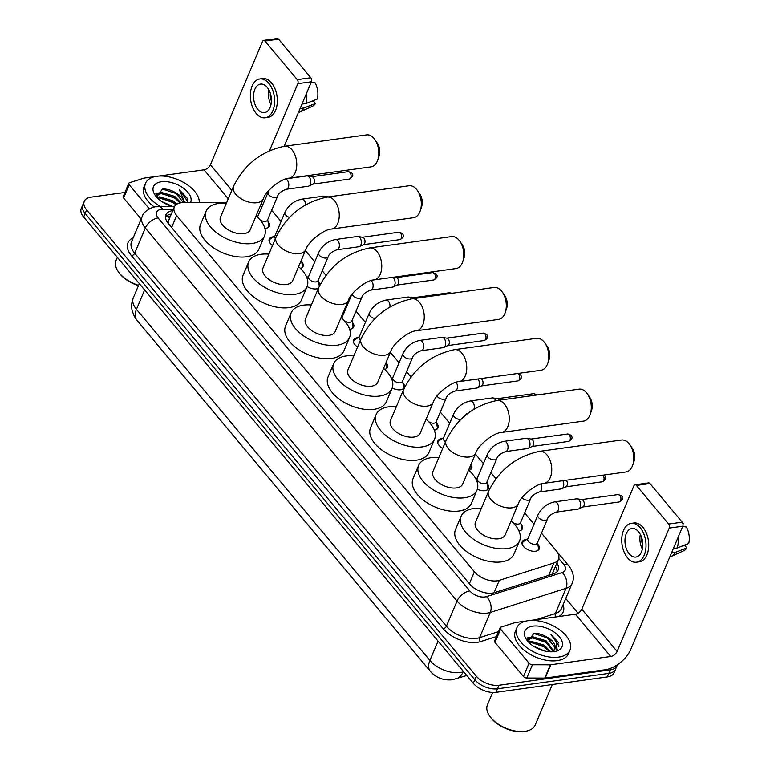 <?xml version="1.0" encoding="UTF-8"?>
<svg xmlns="http://www.w3.org/2000/svg" width="770" height="770" viewBox="0 0 770 770"><rect width="100%" height="100%" fill="white"/><g stroke="black" fill="none" stroke-linecap="round" stroke-linejoin="round"><path stroke-width="1.16" d="M537.826 544.265A9.221 5.101 -157.1 0 1 539.193 548.981A9.221 5.101 -157.1 0 1 535.564 551.224A9.221 5.101 -157.1 0 1 525.746 548.461A9.221 5.101 -157.1 0 1 522.204 541.81A9.221 5.101 -157.1 0 1 525.823 539.568A9.221 5.101 -157.1 0 1 526.536 539.5M520.963 524.091A9.221 5.101 -157.1 0 1 522.329 528.807A9.221 5.101 -157.1 0 1 518.961 531.002M487.227 483.724A9.221 5.101 -157.1 0 1 488.594 488.44A9.221 5.101 -157.1 0 1 484.975 490.683A9.221 5.101 -157.1 0 1 477.352 489.21M470.999 464.368A9.221 5.101 -157.1 0 1 471.731 468.266A9.221 5.101 -157.1 0 1 468.882 470.355M442.721 448.381A9.221 5.101 -157.1 0 1 437.88 440.902A9.221 5.101 -157.1 0 1 441.499 438.669A9.221 5.101 -157.1 0 1 442.211 438.602M436.638 423.182A9.221 5.101 -157.1 0 1 438.005 427.899A9.221 5.101 -157.1 0 1 434.376 430.141A9.221 5.101 -157.1 0 1 434.319 430.151M402.903 382.825A9.221 5.101 -157.1 0 1 404.269 387.541A9.221 5.101 -157.1 0 1 400.65 389.784A9.221 5.101 -157.1 0 1 392.228 387.897M386.039 362.641A9.221 5.101 -157.1 0 1 387.406 367.357A9.221 5.101 -157.1 0 1 384.721 369.408M357.588 346.991A9.221 5.101 -157.1 0 1 353.555 340.003A9.221 5.101 -157.1 0 1 357.174 337.761A9.221 5.101 -157.1 0 1 357.886 337.693M352.314 322.284A9.221 5.101 -157.1 0 1 353.68 327A9.221 5.101 -157.1 0 1 350.052 329.242A9.221 5.101 -157.1 0 1 349.628 329.291M306.672 277.21A9.221 5.101 -157.1 0 1 307.288 277.152M318.578 281.926A9.221 5.101 -157.1 0 1 320.079 284.65M318.433 288.221A9.221 5.101 -157.1 0 1 316.326 288.875A9.221 5.101 -157.1 0 1 307.105 286.517M301.715 261.742A9.221 5.101 -157.1 0 1 303.082 266.458A9.221 5.101 -157.1 0 1 300.521 268.47M272.484 245.543A9.221 5.101 -157.1 0 1 269.231 239.104A9.221 5.101 -157.1 0 1 272.85 236.862A9.221 5.101 -157.1 0 1 273.562 236.794M267.989 221.385A9.221 5.101 -157.1 0 1 269.356 226.101A9.221 5.101 -157.1 0 1 265.727 228.334A9.221 5.101 -157.1 0 1 264.87 228.411M226.592 202.722L183.606 202.587A17.287 9.567 22.9 0 0 181.114 202.741A17.287 9.567 22.9 0 0 174.318 206.947A17.287 9.567 22.9 0 0 176.677 215.552L474.397 571.792A17.287 9.567 22.9 0 0 499.316 580.349L553.919 562.976A17.287 9.567 22.9 0 0 558.5 559.27A17.287 9.567 22.9 0 0 556.142 550.666L541.503 533.148M169.169 219.373L168.495 220.836A5.765 3.186 22.9 0 0 167.619 222.626M168.399 223.608A17.287 9.567 -157.1 0 1 168.495 220.836M138.956 322.64A15.564 8.614 22.9 0 0 139.553 323.41L430.584 671.642A15.564 8.614 22.9 0 0 434.636 675.261M551.936 574.353L552.831 572.678A17.287 12.089 -107.6 0 1 553.62 573.823M281.05 221.49L273.138 212.019A17.287 9.567 22.9 0 0 271.608 210.403M262.686 204.839A17.287 9.567 22.9 0 0 261.001 204.223M534.024 524.197L524.639 512.964M495.957 478.651L490.904 472.607M483.425 463.656L475.369 454.021M449.699 423.298L440.315 412.065M410.968 376.954L406.579 371.708M399.101 362.757L390.38 352.314M365.375 322.389L355.99 311.167M348.502 302.215L347.876 301.465M325.97 275.246L322.255 270.799M314.776 261.848L305.392 250.625M617.328 664.818A17.287 9.567 -157.1 0 1 617.049 665.655A17.287 9.567 -157.1 0 1 610.254 669.862L498.989 685.252L497.497 688.784A17.287 9.567 -157.1 0 1 474.792 679.737L85.133 213.473A17.287 9.567 -157.1 0 1 82.775 204.868A17.287 9.567 -157.1 0 0 85.133 213.473L474.792 679.737A17.287 9.567 -157.1 0 0 497.497 688.784L608.762 673.394L497.497 688.784L496.005 692.326A17.287 9.567 -157.1 0 1 473.3 683.269L83.641 217.005A17.287 9.567 -157.1 0 1 81.283 208.401L84.267 201.326A17.287 9.567 -157.1 0 1 91.062 197.13L124.952 192.442M617.049 665.655L615.557 669.197A17.287 9.567 -157.1 0 1 608.762 673.394A17.287 9.567 -157.1 0 0 615.557 669.197L614.065 672.739A17.287 9.567 -157.1 0 1 607.27 676.936L496.005 692.326M172.769 210.614A17.287 9.567 22.9 0 0 172.682 210.624A17.287 9.567 22.9 0 0 165.897 214.83A17.287 9.567 22.9 0 0 168.255 223.435L469.623 584.055A17.287 9.567 22.9 0 0 494.542 592.611L553.543 573.843A17.287 9.567 22.9 0 0 558.115 570.137A17.287 9.567 22.9 0 0 556.893 563.072M165.473 216.736A17.287 9.567 -157.1 0 1 171.19 214.166A17.287 9.567 -157.1 0 1 171.277 214.156M498.989 685.252A17.287 9.567 -157.1 0 1 476.293 676.195L86.625 209.931A17.287 9.567 -157.1 0 1 84.267 201.326M565.748 598.482L578.077 613.247M555.401 566.604A17.287 9.567 -157.1 0 1 557.047 571.773M149.332 208.843L129.196 184.752L123.595 198.015A2.878 1.598 -157.1 0 1 123.2 196.581L128.802 183.318A2.878 1.598 22.9 0 0 129.196 184.752M141.131 219.007L123.595 198.015M263.648 40.377L277.219 38.5A2.878 1.761 82.1 0 1 278.547 39.145L264.976 41.022A2.878 1.761 -97.9 0 0 263.648 40.377A2.878 1.761 -97.9 0 0 262.522 41.407L210.412 164.78A5.765 3.263 -39.9 0 1 204.021 169.833L158.899 176.07M310.82 77.76A2.878 1.761 82.1 0 1 311.407 81.784L297.836 83.66A2.878 1.761 -97.9 0 0 297.249 79.637L310.82 77.76L278.547 39.145M284.159 146.3L311.407 81.784M297.249 79.637L264.976 41.022M297.836 83.66L269.529 150.679M154.895 176.619L144.057 178.12A2.878 1.598 22.9 0 0 143.692 178.207L129.562 182.692A2.878 1.598 22.9 0 0 128.802 183.318M267.161 87.318A14.409 8.788 -97.9 0 0 260.51 84.103A14.409 8.788 -97.9 0 0 253.677 94.113A14.409 8.788 -97.9 0 0 257.815 109.427A14.409 8.788 -97.9 0 0 264.457 112.651A14.409 8.788 -97.9 0 0 271.3 102.641A14.409 8.788 -97.9 0 0 267.161 87.318M268.932 89.994A14.409 8.788 -97.9 0 0 270.963 104.701M270.328 93.324A11.531 7.036 -97.9 0 0 271.406 101.111M265.169 117.791L267.883 117.415A19.596 11.954 -97.9 0 0 277.181 103.806A19.596 11.954 -97.9 0 0 271.55 82.968A19.596 11.954 -97.9 0 0 262.512 78.588L259.798 78.964A19.596 11.954 -97.9 0 0 250.51 92.573A19.596 11.954 -97.9 0 0 256.141 113.411A19.596 11.954 -97.9 0 0 265.169 117.791A19.596 11.954 -97.9 0 0 274.467 104.181A19.596 11.954 -97.9 0 0 268.836 83.343A19.596 11.954 -97.9 0 0 259.798 78.964M298.404 112.564A19.019 11.608 -97.9 0 0 299.684 112.122A19.019 11.608 -97.9 0 0 304.044 107.964L315.459 103.498L313.583 101.265L310.762 101.65M300.117 108.512L304.044 107.964M311.253 82.149L314.911 82.534A14.986 9.144 -97.9 0 1 317.327 99.08L305.921 103.546L301.984 104.085M305.921 103.546A19.019 11.608 -97.9 0 0 306.643 93.064M299.684 112.122L312.264 106.376A14.986 9.144 -97.9 0 0 315.459 103.498M311.6 79.531L311.417 78.848M311.869 78.896A14.986 9.144 -97.9 0 0 311.244 78.425M138.465 285.603A24.784 13.716 -157.1 0 1 118.955 272.619L118.368 271.791A25.93 14.351 -157.1 0 1 116.039 260.453L117.358 257.353M138.581 285.314A25.93 14.351 -157.1 0 1 118.368 271.791M160.612 206.601A28.817 15.949 -157.1 0 1 145.52 183.279A28.817 15.949 -157.1 0 1 156.839 176.272A28.817 15.949 -157.1 0 1 185.281 183.424A28.817 15.949 -157.1 0 1 199.305 202.635M154.337 207.053A28.817 15.949 -157.1 0 1 144.019 186.812L145.52 183.279M187.331 202.597L187.139 198.111L179.439 189.901L184.8 202.587M183.424 202.587L175.194 192.462A14.409 7.969 -157.1 0 1 183.818 202.587M175.194 192.462C170.786 189.94 166.551 188.794 162.47 189.006L156.628 197.139M173.471 206.649A20.174 11.165 -157.1 0 1 155.29 195.455A20.174 11.165 -157.1 0 1 161.402 181.739A20.174 11.165 -157.1 0 1 183.106 187.938A20.174 11.165 -157.1 0 1 190.517 202.606M179.978 202.943L174.29 197.476L161.007 193.54L156.06 195.667M180.988 202.76L174.761 196.369L161.469 192.433L156.031 195.397M175.984 204.753L172.422 201.894L159.14 197.957L157.619 198.188M176.898 204.117L172.894 200.797L159.602 196.86L156.897 197.438M168.274 205.003L165.694 203.838M172.798 206.485L161.642 201.48M158.995 192.933L155.887 193.54M185.291 202.587L184.993 201.827M175.945 204.791L172.903 202.548L159.814 197.919M178.226 200.729L174.771 198.131L161.681 193.501M157.561 193.626L155.858 194.03M180.103 196.302L176.638 193.713L162.393 189.016M187.466 202.096L187.457 201.105L179.439 189.901M374.923 139.64L377.262 143.028A10.376 6.333 82.1 0 1 379.081 156.137L377.743 160.035A16.141 9.846 -97.9 0 0 374.923 139.64A16.141 9.846 -97.9 0 0 374.047 138.494A16.141 9.846 -97.9 0 0 366.607 134.894L284.563 146.242A16.141 9.846 82.1 0 1 292.003 149.842A16.141 9.846 82.1 0 1 296.642 167.003A16.141 9.846 82.1 0 1 288.981 178.207L371.034 166.859A16.141 9.846 -97.9 0 0 377.743 160.035M263.292 198.785A16.141 8.932 22.9 0 1 256.949 202.712A16.141 8.932 22.9 0 1 235.764 194.261A16.141 8.932 22.9 0 1 233.56 186.234L220.49 217.178A16.141 8.932 22.9 0 0 226.678 228.825A16.141 8.932 22.9 0 0 243.878 233.666A16.141 8.932 22.9 0 0 250.221 229.739L263.292 198.785C265.842 190.479 281.733 178.265 288.981 178.207M256.092 215.831A31.695 17.537 -157.1 0 1 264.553 235.793A31.695 17.537 -157.1 0 1 252.098 243.493A31.695 17.537 -157.1 0 1 218.324 233.993A31.695 17.537 -157.1 0 1 206.158 211.124A31.695 17.537 -157.1 0 1 218.613 203.424A31.695 17.537 -157.1 0 1 226.361 203.27M264.553 235.793L258.951 249.066A31.695 17.537 -157.1 0 1 246.496 256.766A31.695 17.537 -157.1 0 1 212.722 247.257A31.695 17.537 -157.1 0 1 200.547 224.397L206.158 211.124M417.417 190.488L419.766 193.876A10.376 6.333 82.1 0 1 421.575 206.986L420.237 210.884A16.141 9.846 -97.9 0 0 417.417 190.488A16.141 9.846 -97.9 0 0 416.551 189.343A16.141 9.846 -97.9 0 0 409.111 185.743L327.058 197.091A16.141 9.846 82.1 0 1 334.498 200.691A16.141 9.846 82.1 0 1 339.137 217.852A16.141 9.846 82.1 0 1 331.485 229.056L413.529 217.708A16.141 9.846 -97.9 0 0 420.237 210.884M305.786 249.644A16.141 8.932 22.9 0 1 299.453 253.561A16.141 8.932 22.9 0 1 278.259 245.11A16.141 8.932 22.9 0 1 276.064 237.083L262.984 268.037A16.141 8.932 22.9 0 0 269.182 279.674A16.141 8.932 22.9 0 0 286.373 284.515A16.141 8.932 22.9 0 0 292.716 280.598L305.786 249.644C308.337 241.328 324.228 229.113 331.485 229.056M298.587 266.69A31.695 17.537 -157.1 0 1 307.047 286.652A31.695 17.537 -157.1 0 1 294.592 294.352A31.695 17.537 -157.1 0 1 260.818 284.842A31.695 17.537 -157.1 0 1 248.652 261.983A31.695 17.537 -157.1 0 1 261.107 254.283A31.695 17.537 -157.1 0 1 268.865 254.129M307.047 286.652L301.445 299.915A31.695 17.537 -157.1 0 1 288.991 307.615A31.695 17.537 -157.1 0 1 255.217 298.106A31.695 17.537 -157.1 0 1 243.051 275.246L248.652 261.983M459.911 241.347L462.26 244.735A10.376 6.333 82.1 0 1 464.069 257.844L462.741 261.733A16.141 9.846 -97.9 0 0 459.911 241.347A16.141 9.846 -97.9 0 0 459.045 240.202A16.141 9.846 -97.9 0 0 451.605 236.592L369.561 247.94A16.141 9.846 82.1 0 1 377.002 251.549A16.141 9.846 82.1 0 1 381.631 268.701A16.141 9.846 82.1 0 1 373.979 279.914L456.023 268.566A16.141 9.846 -97.9 0 0 462.741 261.733M348.29 300.493A16.141 8.932 22.9 0 1 341.947 304.41A16.141 8.932 22.9 0 1 320.763 295.969A16.141 8.932 22.9 0 1 318.559 287.932L305.478 318.886A16.141 8.932 22.9 0 0 311.677 330.522A16.141 8.932 22.9 0 0 328.867 335.364A16.141 8.932 22.9 0 0 335.21 331.447L348.29 300.493C350.841 292.177 366.722 279.972 373.979 279.914M341.091 317.538A31.695 17.537 -157.1 0 1 349.551 337.501A31.695 17.537 -157.1 0 1 337.087 345.201A31.695 17.537 -157.1 0 1 303.313 335.691A31.695 17.537 -157.1 0 1 291.147 312.832A31.695 17.537 -157.1 0 1 303.601 305.132A31.695 17.537 -157.1 0 1 311.359 304.978M349.551 337.501L343.94 350.764A31.695 17.537 -157.1 0 1 331.485 358.464A31.695 17.537 -157.1 0 1 297.711 348.964A31.695 17.537 -157.1 0 1 285.545 326.095L291.147 312.832M502.415 292.196L504.754 295.584A10.376 6.333 82.1 0 1 506.573 308.693L505.235 312.591A16.141 9.846 -97.9 0 0 502.415 292.196A16.141 9.846 -97.9 0 0 501.54 291.05A16.141 9.846 -97.9 0 0 494.099 287.451L412.056 298.798A16.141 9.846 82.1 0 1 419.496 302.398A16.141 9.846 82.1 0 1 424.135 319.56A16.141 9.846 82.1 0 1 416.474 330.763L498.527 319.415A16.141 9.846 -97.9 0 0 505.235 312.591M390.785 351.341A16.141 8.932 22.9 0 1 384.442 355.268A16.141 8.932 22.9 0 1 363.257 346.818A16.141 8.932 22.9 0 1 361.053 338.781L347.982 369.735A16.141 8.932 22.9 0 0 354.171 381.381A16.141 8.932 22.9 0 0 371.371 386.213A16.141 8.932 22.9 0 0 377.714 382.295L390.785 351.341C393.335 343.035 409.226 330.821 416.474 330.763M383.585 368.387A31.695 17.537 -157.1 0 1 392.046 388.35A31.695 17.537 -157.1 0 1 379.591 396.05A31.695 17.537 -157.1 0 1 345.817 386.55A31.695 17.537 -157.1 0 1 333.641 363.681A31.695 17.537 -157.1 0 1 346.105 355.981A31.695 17.537 -157.1 0 1 353.853 355.827M392.046 388.35L386.444 401.622A31.695 17.537 -157.1 0 1 373.989 409.322A31.695 17.537 -157.1 0 1 340.215 399.813A31.695 17.537 -157.1 0 1 328.039 376.954L333.641 363.681M544.91 343.045L547.258 346.433A10.376 6.333 82.1 0 1 549.068 359.542L547.73 363.44A16.141 9.846 -97.9 0 0 544.91 343.045A16.141 9.846 -97.9 0 0 544.043 341.899A16.141 9.846 -97.9 0 0 536.603 338.3L454.55 349.647A16.141 9.846 82.1 0 1 461.99 353.247A16.141 9.846 82.1 0 1 466.63 370.409A16.141 9.846 82.1 0 1 458.978 381.612L541.021 370.264A16.141 9.846 -97.9 0 0 547.73 363.44M433.279 402.2A16.141 8.932 22.9 0 1 426.946 406.117A16.141 8.932 22.9 0 1 405.752 397.667A16.141 8.932 22.9 0 1 403.557 389.639L390.477 420.593A16.141 8.932 22.9 0 0 396.675 432.23A16.141 8.932 22.9 0 0 413.865 437.071A16.141 8.932 22.9 0 0 420.208 433.144L433.279 402.2C435.83 393.884 451.721 381.67 458.978 381.612M426.079 419.246A31.695 17.537 -157.1 0 1 434.54 439.208A31.695 17.537 -157.1 0 1 422.085 446.908A31.695 17.537 -157.1 0 1 388.311 437.399A31.695 17.537 -157.1 0 1 376.145 414.539A31.695 17.537 -157.1 0 1 388.6 406.839A31.695 17.537 -157.1 0 1 396.348 406.685M434.54 439.208L428.938 452.471A31.695 17.537 -157.1 0 1 416.483 460.171A31.695 17.537 -157.1 0 1 382.709 450.662A31.695 17.537 -157.1 0 1 370.543 427.802L376.145 414.539M587.404 393.903L589.753 397.291A10.376 6.333 82.1 0 1 591.562 410.4L590.224 414.289A16.141 9.846 -97.9 0 0 587.404 393.903A16.141 9.846 -97.9 0 0 586.538 392.758A16.141 9.846 -97.9 0 0 579.098 389.148L497.045 400.496A16.141 9.846 82.1 0 1 504.494 404.106A16.141 9.846 82.1 0 1 509.124 421.257A16.141 9.846 82.1 0 1 501.472 432.471L583.516 421.123A16.141 9.846 -97.9 0 0 590.224 414.289M475.783 453.049A16.141 8.932 22.9 0 1 469.44 456.966A16.141 8.932 22.9 0 1 448.246 448.515A16.141 8.932 22.9 0 1 446.051 440.488L432.971 471.442A16.141 8.932 22.9 0 0 439.169 483.079A16.141 8.932 22.9 0 0 456.36 487.92A16.141 8.932 22.9 0 0 462.703 484.003L475.783 453.049C478.334 444.733 494.215 432.528 501.472 432.471M468.584 470.095A31.695 17.537 -157.1 0 1 477.034 490.057A31.695 17.537 -157.1 0 1 464.579 497.757A31.695 17.537 -157.1 0 1 430.805 488.247A31.695 17.537 -157.1 0 1 418.639 465.388A31.695 17.537 -157.1 0 1 431.094 457.688A31.695 17.537 -157.1 0 1 438.852 457.534M477.034 490.057L471.433 503.32A31.695 17.537 -157.1 0 1 458.978 511.02A31.695 17.537 -157.1 0 1 425.204 501.52A31.695 17.537 -157.1 0 1 413.038 478.651L418.639 465.388M629.908 444.752L632.247 448.14A10.376 6.333 82.1 0 1 634.066 461.249L632.728 465.147A16.141 9.846 -97.9 0 0 629.908 444.752A16.141 9.846 -97.9 0 0 629.032 443.607A16.141 9.846 -97.9 0 0 621.592 440.007L539.549 451.355A16.141 9.846 82.1 0 1 546.989 454.954A16.141 9.846 82.1 0 1 551.628 472.116A16.141 9.846 82.1 0 1 543.966 483.319L626.02 471.972A16.141 9.846 -97.9 0 0 632.728 465.147M518.277 503.898A16.141 8.932 22.9 0 1 511.935 507.815A16.141 8.932 22.9 0 1 490.75 499.374A16.141 8.932 22.9 0 1 488.546 491.337L475.475 522.291A16.141 8.932 22.9 0 0 481.664 533.937A16.141 8.932 22.9 0 0 498.864 538.769A16.141 8.932 22.9 0 0 505.207 534.852L518.277 503.898C520.828 495.591 536.719 483.377 543.966 483.319M511.078 520.943A31.695 17.537 -157.1 0 1 519.538 540.906A31.695 17.537 -157.1 0 1 507.084 548.606A31.695 17.537 -157.1 0 1 473.309 539.106A31.695 17.537 -157.1 0 1 461.134 516.237A31.695 17.537 -157.1 0 1 473.598 508.537A31.695 17.537 -157.1 0 1 481.346 508.383M519.538 540.906L513.937 554.169A31.695 17.537 -157.1 0 1 501.472 561.869A31.695 17.537 -157.1 0 1 467.698 552.369A31.695 17.537 -157.1 0 1 455.532 529.5L461.134 516.237M268.98 190.267L257.95 216.072A5.188 2.868 22.9 0 0 258.008 217.612M260.202 219.989A5.188 2.868 22.9 0 0 265.467 221.365A5.188 2.868 22.9 0 0 267.508 220.105L277.585 196.225A5.188 2.868 22.9 0 1 275.554 197.486A5.188 2.868 22.9 0 1 268.922 194.974A5.188 2.868 22.9 0 1 268.037 192.192M286.44 178.765L306.864 175.935A5.188 3.167 82.1 0 1 307.48 175.945A5.188 3.167 82.1 0 1 309.261 177.09A5.188 3.167 82.1 0 1 310.32 184.357A5.188 3.167 82.1 0 1 308.876 186.032A5.188 3.167 82.1 0 1 308.289 186.215L286.305 189.256C281.3 191.133 278.394 193.463 277.585 196.225M307.48 175.945L312.033 176.744A3.744 2.281 82.1 0 1 313.313 177.572A3.744 2.281 82.1 0 1 314.073 182.817A3.744 2.281 82.1 0 1 313.034 184.03L308.876 186.032M267.758 227.727A8.643 4.784 22.9 0 0 268.451 226.755A8.643 4.784 22.9 0 0 268.614 225.1L267.69 219.652M529.057 663.22A2.878 1.598 22.9 0 0 532.426 664.751L550.357 664.808A2.878 1.598 22.9 0 0 550.771 664.779L545.17 678.052A2.878 1.598 -157.1 0 1 544.746 678.072L526.824 678.014A2.878 1.598 -157.1 0 1 523.456 676.484L529.057 663.22L500.596 629.157L494.985 642.421A2.878 1.598 -157.1 0 1 494.59 640.987L500.202 627.723A2.878 1.598 22.9 0 0 500.596 629.157M523.456 676.484L494.985 642.421M545.17 678.052L605.124 669.756A23.052 13.071 140.1 0 0 630.688 649.562L682.798 526.199L669.236 528.076L617.116 651.439A5.765 3.263 -39.9 0 1 610.726 656.492L550.771 664.779M635.048 484.782L648.619 482.906A2.878 1.761 82.1 0 1 649.947 483.55L636.376 485.427A2.878 1.761 -97.9 0 0 635.048 484.782A2.878 1.761 -97.9 0 0 633.922 485.822L581.802 609.185A5.765 3.263 -39.9 0 1 575.411 614.239L530.299 620.476M669.236 528.076A2.878 1.761 -97.9 0 0 668.649 524.043L682.21 522.166L649.947 483.55M682.21 522.166A2.878 1.761 82.1 0 1 682.798 526.199M668.649 524.043L636.376 485.427M526.295 621.034L515.457 622.526A2.878 1.598 22.9 0 0 515.091 622.612L500.962 627.107A2.878 1.598 22.9 0 0 500.202 627.723M638.551 531.733A14.409 8.788 -97.9 0 0 631.91 528.509A14.409 8.788 -97.9 0 0 625.076 538.519A14.409 8.788 -97.9 0 0 629.215 553.842A14.409 8.788 -97.9 0 0 635.856 557.057A14.409 8.788 -97.9 0 0 642.69 547.047A14.409 8.788 -97.9 0 0 638.551 531.733M640.332 534.399A14.409 8.788 -97.9 0 0 642.363 549.106M641.718 537.729A11.531 7.036 -97.9 0 0 642.796 545.516M636.569 562.196L639.283 561.821A19.596 11.954 -97.9 0 0 648.581 548.211A19.596 11.954 -97.9 0 0 642.95 527.373A19.596 11.954 -97.9 0 0 633.912 523.003L631.198 523.379A19.596 11.954 -97.9 0 0 621.9 536.979A19.596 11.954 -97.9 0 0 627.531 557.817A19.596 11.954 -97.9 0 0 636.569 562.196A19.596 11.954 -97.9 0 0 645.866 548.587A19.596 11.954 -97.9 0 0 640.236 527.748A19.596 11.954 -97.9 0 0 631.198 523.379M669.804 556.97A19.019 11.608 -97.9 0 0 671.074 556.527A19.019 11.608 -97.9 0 0 675.444 552.369L686.85 547.913L684.982 545.67L682.153 546.055M671.517 552.918L675.444 552.369M682.644 526.565L686.301 526.94A14.986 9.144 -97.9 0 1 688.717 543.485L677.311 547.951L673.384 548.49M677.311 547.951A19.019 11.608 -97.9 0 0 678.043 537.47M671.074 556.527L683.664 550.781A14.986 9.144 -97.9 0 0 686.85 547.913M682.99 523.937L682.807 523.254M683.26 523.302A14.986 9.144 -97.9 0 0 682.634 522.83M552.331 684.53L535.217 725.042A25.93 14.351 -157.1 0 1 525.477 731.279L524.466 731.433A24.784 13.716 -157.1 0 1 524.043 731.5A24.784 13.716 -157.1 0 1 490.346 717.024L489.758 716.196A25.93 14.351 -157.1 0 1 487.439 704.858L492.675 692.461M525.477 731.279A25.93 14.351 -157.1 0 1 525.024 731.346A25.93 14.351 -157.1 0 1 489.758 716.196M558.674 657.108A28.817 15.949 -157.1 0 1 527.97 648.465A28.817 15.949 -157.1 0 1 516.911 627.685A28.817 15.949 -157.1 0 1 528.239 620.678A28.817 15.949 -157.1 0 1 558.943 629.321A28.817 15.949 -157.1 0 1 570.002 650.111A28.817 15.949 -157.1 0 1 558.674 657.108M570.002 650.111L568.51 653.643A28.817 15.949 -157.1 0 1 557.182 660.65A28.817 15.949 -157.1 0 1 526.478 652.007A28.817 15.949 -157.1 0 1 515.419 631.217L516.911 627.685M552.899 651.776L558.539 642.517L550.829 634.316C556.922 640.197 558.048 645.424 554.227 649.986A14.409 7.969 -157.1 0 0 554.862 648.927A14.409 7.969 -157.1 0 0 546.585 636.867C542.186 634.355 537.941 633.2 533.86 633.421L528.028 641.545M532.801 626.145A20.174 11.165 -157.1 0 1 559.164 636.569A20.174 11.165 -157.1 0 1 554.458 651.593A20.174 11.165 -157.1 0 1 554.111 651.641A20.174 11.165 -157.1 0 1 526.68 639.86A20.174 11.165 -157.1 0 1 532.801 626.145M552.937 651.247L545.689 641.882L532.397 637.945L527.46 640.072M553.466 650.814L546.151 640.775L532.869 636.838L527.431 639.812M549.501 651.766L543.822 646.309L530.53 642.372L529.019 642.594M550.637 651.824L544.284 645.202L531.002 641.266L528.287 641.843M539.664 649.408L537.085 648.244M544.188 650.891L533.032 645.886M553.245 651.68L554.535 649.688M554.631 649.389L554.852 647.3L546.585 636.867M552.023 651.815L554.227 649.986M530.386 637.339L527.286 637.945M557.22 649.466L556.383 646.232M547.759 649.553L544.294 646.964L531.213 642.334M549.626 645.135L546.161 642.536L533.081 637.907M528.952 638.032L527.248 638.436M556.96 649.716L556.21 646.935M551.493 640.717L548.028 638.118L533.783 633.421M558.856 646.511L558.847 645.51L550.829 634.316M275.006 235.793L270.453 238.941A8.643 4.784 22.9 0 0 269.385 240.211A8.643 4.784 22.9 0 0 269.173 241.385M305.671 204.801A5.188 3.167 82.1 0 0 304.304 200.527A5.188 3.167 82.1 0 0 304.14 200.316A5.188 3.167 82.1 0 0 301.744 199.16C294.082 200.787 288.471 205.195 284.9 212.376L274.813 236.246A5.188 2.868 22.9 0 0 275.391 238.671M301.744 199.16L323.727 196.119A5.188 3.167 82.1 0 1 324.343 196.129A5.188 3.167 82.1 0 1 326.085 197.236M301.484 268.085A8.643 4.784 22.9 0 0 302.177 267.123A8.643 4.784 22.9 0 0 302.341 265.467L301.426 260.019M301.137 260.664A5.188 2.868 22.9 0 0 301.234 260.472L306.104 248.931M308.539 276.613A5.188 2.868 22.9 0 0 310.531 280.357A5.188 2.868 22.9 0 0 316.056 281.907A5.188 2.868 22.9 0 0 318.097 280.646L328.184 256.766A5.188 2.868 22.9 0 1 326.143 258.027A5.188 2.868 22.9 0 1 319.512 255.515A5.188 2.868 22.9 0 1 318.626 252.733L308.539 276.613M336.894 249.798A5.188 3.167 82.1 0 0 339.339 246.342A5.188 3.167 82.1 0 0 338.04 240.894A5.188 3.167 82.1 0 0 337.866 240.673A5.188 3.167 82.1 0 0 335.479 239.518L357.463 236.477A5.188 3.167 82.1 0 1 358.079 236.486A5.188 3.167 82.1 0 1 359.85 237.632A5.188 3.167 82.1 0 1 360.909 244.899A5.188 3.167 82.1 0 1 359.475 246.573A5.188 3.167 82.1 0 1 358.878 246.756L336.894 249.798C331.889 251.675 328.992 254.004 328.184 256.766M358.079 236.486L362.622 237.285A3.744 2.281 82.1 0 1 363.912 238.113A3.744 2.281 82.1 0 1 364.672 243.359A3.744 2.281 82.1 0 1 363.632 244.571L359.475 246.573M319.252 286.363A8.643 4.784 22.9 0 0 319.204 285.641L318.289 280.193M351.63 294.833L342.275 316.971A5.188 2.868 22.9 0 0 342.458 318.79M344.469 320.849A5.188 2.868 22.9 0 0 349.792 322.264A5.188 2.868 22.9 0 0 351.832 321.013L361.919 297.133A5.188 2.868 22.9 0 1 359.879 298.394A5.188 2.868 22.9 0 1 353.247 295.882A5.188 2.868 22.9 0 1 352.246 294.015M392.844 277.306A5.188 3.167 82.1 0 1 393.586 277.999A5.188 3.167 82.1 0 1 394.644 285.256A5.188 3.167 82.1 0 1 393.2 286.931A5.188 3.167 82.1 0 1 392.613 287.114L370.63 290.155C365.625 292.032 362.718 294.361 361.919 297.133M393.701 277.181L396.358 277.652A3.744 2.281 82.1 0 1 397.638 278.48A3.744 2.281 82.1 0 1 398.398 283.716A3.744 2.281 82.1 0 1 397.358 284.929L393.2 286.931M352.083 328.626A8.643 4.784 22.9 0 0 352.775 327.664A8.643 4.784 22.9 0 0 352.939 326.008L352.015 320.561M359.33 336.702L354.778 339.839A8.643 4.784 22.9 0 0 353.709 341.11A8.643 4.784 22.9 0 0 353.497 342.284M389.928 306.932A5.188 3.167 82.1 0 0 388.629 301.436A5.188 3.167 82.1 0 0 388.465 301.214A5.188 3.167 82.1 0 0 386.068 300.059C378.407 301.696 372.796 306.094 369.225 313.275L359.138 337.154A5.188 2.868 22.9 0 0 360.408 340.321M386.068 300.059L408.052 297.018A5.188 3.167 82.1 0 1 408.668 297.028A5.188 3.167 82.1 0 1 410.449 298.173A5.188 3.167 82.1 0 1 410.988 298.953M408.668 297.028L413.221 297.826A3.744 2.281 82.1 0 1 414.337 298.481M385.808 368.994A8.643 4.784 22.9 0 0 386.502 368.022A8.643 4.784 22.9 0 0 386.665 366.366L386.03 362.593M392.864 377.512A5.188 2.868 22.9 0 0 394.856 381.256A5.188 2.868 22.9 0 0 400.381 382.806A5.188 2.868 22.9 0 0 402.421 381.554L412.508 357.675A5.188 2.868 22.9 0 1 410.468 358.936A5.188 2.868 22.9 0 1 403.846 356.423A5.188 2.868 22.9 0 1 402.951 353.632L392.864 377.512M421.228 350.697A5.188 3.167 82.1 0 0 423.664 347.251A5.188 3.167 82.1 0 0 422.364 341.793A5.188 3.167 82.1 0 0 422.191 341.582A5.188 3.167 82.1 0 0 419.804 340.417L441.788 337.375A5.188 3.167 82.1 0 1 442.404 337.395A5.188 3.167 82.1 0 1 444.175 338.54A5.188 3.167 82.1 0 1 445.233 345.797A5.188 3.167 82.1 0 1 443.799 347.472A5.188 3.167 82.1 0 1 443.202 347.655L421.228 350.697C416.214 352.573 413.317 354.903 412.508 357.675M442.404 337.395L446.947 338.194A3.744 2.281 82.1 0 1 448.236 339.021A3.744 2.281 82.1 0 1 448.997 344.257A3.744 2.281 82.1 0 1 447.957 345.47L443.799 347.472M402.672 389.168A8.643 4.784 22.9 0 0 403.365 388.205A8.643 4.784 22.9 0 0 403.538 386.55L402.614 381.102M426.484 418.293A5.188 2.868 22.9 0 0 427.023 420.083M428.582 421.614A5.188 2.868 22.9 0 0 434.116 423.173A5.188 2.868 22.9 0 0 436.157 421.912L446.244 398.032A5.188 2.868 22.9 0 1 444.203 399.293A5.188 2.868 22.9 0 1 437.572 396.781A5.188 2.868 22.9 0 1 436.994 396.03M477.978 378.984A5.188 3.167 82.1 0 1 478.969 386.155A5.188 3.167 82.1 0 1 477.525 387.839A5.188 3.167 82.1 0 1 476.938 388.013L454.954 391.054C449.95 392.941 447.043 395.26 446.244 398.032M480.846 378.59A3.744 2.281 82.1 0 1 481.962 379.379A3.744 2.281 82.1 0 1 482.723 384.625A3.744 2.281 82.1 0 1 481.683 385.837L477.525 387.839M436.407 429.535A8.643 4.784 22.9 0 0 437.1 428.563A8.643 4.784 22.9 0 0 437.264 426.907L436.34 421.459M443.655 437.601L439.102 440.738A8.643 4.784 22.9 0 0 438.034 442.019A8.643 4.784 22.9 0 0 437.822 443.183M473.897 409.265A5.188 3.167 82.1 0 0 472.963 402.335A5.188 3.167 82.1 0 0 472.79 402.123A5.188 3.167 82.1 0 0 470.393 400.958C462.731 402.594 457.12 407.003 453.549 414.173L443.462 438.053A5.188 2.868 22.9 0 0 445.483 441.816M470.393 400.958L492.377 397.917A5.188 3.167 82.1 0 1 492.993 397.936A5.188 3.167 82.1 0 1 494.773 399.081A5.188 3.167 82.1 0 1 495.716 400.698M492.993 397.936L497.545 398.735A3.744 2.281 82.1 0 1 498.825 399.563A3.744 2.281 82.1 0 1 499.258 400.198M470.133 469.892A8.643 4.784 22.9 0 0 470.826 468.92A8.643 4.784 22.9 0 0 470.99 467.265L470.643 465.205M477.188 478.42A5.188 2.868 22.9 0 0 479.181 482.155A5.188 2.868 22.9 0 0 484.705 483.714A5.188 2.868 22.9 0 0 486.746 482.453L496.833 458.574A5.188 2.868 22.9 0 1 494.792 459.834A5.188 2.868 22.9 0 1 488.17 457.322A5.188 2.868 22.9 0 1 487.275 454.541L477.188 478.42M505.553 451.595A5.188 3.167 82.1 0 0 507.988 448.15A5.188 3.167 82.1 0 0 506.689 442.692A5.188 3.167 82.1 0 0 506.516 442.481A5.188 3.167 82.1 0 0 504.129 441.325L526.112 438.284A5.188 3.167 82.1 0 1 526.728 438.294A5.188 3.167 82.1 0 1 528.499 439.439A5.188 3.167 82.1 0 1 529.558 446.696A5.188 3.167 82.1 0 1 528.124 448.381A5.188 3.167 82.1 0 1 527.527 448.554L505.553 451.595C500.538 453.482 497.641 455.802 496.833 458.574M526.728 438.294L531.271 439.092A3.744 2.281 82.1 0 1 532.561 439.92A3.744 2.281 82.1 0 1 533.321 445.166A3.744 2.281 82.1 0 1 532.282 446.379L528.124 448.381M487.006 490.076A8.643 4.784 22.9 0 0 487.689 489.104A8.643 4.784 22.9 0 0 487.862 487.449L486.938 482.001M511.174 520.712A5.188 2.868 22.9 0 0 518.441 524.072A5.188 2.868 22.9 0 0 520.481 522.811L530.568 498.931A5.188 2.868 22.9 0 1 528.528 500.192A5.188 2.868 22.9 0 1 521.973 497.767M562.841 480.711A5.188 3.167 82.1 0 1 563.293 487.064A5.188 3.167 82.1 0 1 561.85 488.738A5.188 3.167 82.1 0 1 561.263 488.921L539.279 491.963C534.274 493.84 531.367 496.169 530.568 498.931M566.248 480.239A3.744 2.281 82.1 0 1 566.287 480.278A3.744 2.281 82.1 0 1 567.047 485.524A3.744 2.281 82.1 0 1 566.017 486.736L561.85 488.738M520.732 530.434A8.643 4.784 22.9 0 0 521.425 529.462A8.643 4.784 22.9 0 0 521.588 527.806L520.664 522.358M527.979 538.509L523.427 541.647A8.643 4.784 22.9 0 0 522.358 542.917A8.643 4.784 22.9 0 0 522.147 544.092M527.787 538.962A5.188 2.868 22.9 0 0 529.779 542.696A5.188 2.868 22.9 0 0 535.304 544.255A5.188 2.868 22.9 0 0 537.345 542.994L547.432 519.115A5.188 2.868 22.9 0 1 545.391 520.376A5.188 2.868 22.9 0 1 538.759 517.863A5.188 2.868 22.9 0 1 537.874 515.082L527.787 538.962M556.142 512.137A5.188 3.167 82.1 0 0 558.587 508.691A5.188 3.167 82.1 0 0 557.288 503.234A5.188 3.167 82.1 0 0 557.114 503.022A5.188 3.167 82.1 0 0 554.727 501.867L576.701 498.825A5.188 3.167 82.1 0 1 577.317 498.835A5.188 3.167 82.1 0 1 579.098 499.98A5.188 3.167 82.1 0 1 580.157 507.238A5.188 3.167 82.1 0 1 578.713 508.922A5.188 3.167 82.1 0 1 578.126 509.095L556.142 512.137C551.137 514.023 548.23 516.343 547.432 519.115M577.317 498.835L581.87 499.634A3.744 2.281 82.1 0 1 583.15 500.462A3.744 2.281 82.1 0 1 583.92 505.707A3.744 2.281 82.1 0 1 582.88 506.92L578.713 508.922M537.595 550.617A8.643 4.784 22.9 0 0 538.288 549.645A8.643 4.784 22.9 0 0 538.451 547.99L537.537 542.542M169.487 218.382A17.287 8.691 -89.8 0 0 165.945 216.274M171.633 227.477L176.677 215.552M548.683 575.392L553.919 562.976M494.071 592.746L499.316 580.349M469.353 583.727L474.397 571.792M466.793 675.482L452.279 679.756C443.433 680.632 436.089 677.783 430.257 671.199A20.174 11.435 -39.9 0 1 429.901 660.458A23.052 12.753 22.9 0 0 460.171 672.528A23.052 12.753 22.9 0 0 463.126 671.873L463.636 671.71M456.004 678.919A20.174 14.11 -107.6 0 0 463.126 671.873L463.347 671.363M144.606 289.963L136.444 309.299A20.174 11.435 140.1 0 0 136.791 320.05L134.403 316.586L132.228 311.013C131.179 306.527 131.535 302.129 133.297 297.826A23.052 12.753 22.9 0 0 136.444 309.299L429.901 660.458L438.072 641.121M473.3 683.269L476.293 676.195M83.641 217.005L86.625 209.931M607.27 676.936L610.254 669.862M173.317 209.315L162.72 209.276A11.531 6.381 22.9 0 0 161.055 209.392A11.531 6.381 22.9 0 0 158.1 217.92L469.825 590.937A11.531 6.381 22.9 0 0 484.965 596.971A11.531 6.381 22.9 0 0 486.438 596.644L562.177 572.553A11.531 6.381 22.9 0 0 563.659 564.343L558.76 558.481M562.177 572.553A11.531 8.056 -107.6 0 1 566.008 588.357L555.363 613.555A23.052 12.753 22.9 0 0 561.465 608.608L572.11 583.41A23.052 12.753 -157.1 0 1 566.008 588.357L490.269 612.439A23.052 12.753 -157.1 0 1 487.314 613.093A23.052 12.753 -157.1 0 1 457.043 601.033L145.318 228.016A23.052 12.753 -157.1 0 1 142.171 216.543L131.526 241.751A23.052 12.753 22.9 0 0 134.673 253.224L446.398 626.231A23.052 12.753 22.9 0 0 476.668 638.301A23.052 12.753 22.9 0 0 479.623 637.647L498.546 631.631M496.477 636.54L480.586 641.593A25.93 14.351 -157.1 0 1 443.202 628.763L131.477 255.746A2.878 1.636 140.1 0 0 134.673 253.224L145.318 228.016A11.531 6.535 -39.9 0 1 158.1 217.92M480.586 641.593A2.878 2.012 72.4 0 1 479.623 637.647L490.269 612.439A11.531 8.056 -107.6 0 0 486.438 596.644M131.477 255.746A25.93 14.351 -157.1 0 1 133.152 237.901M563.091 604.768A25.93 14.351 -157.1 0 1 558.645 616.558M469.825 590.937A11.531 6.535 -39.9 0 0 457.043 601.033L446.398 626.231A2.878 1.636 140.1 0 1 443.202 628.763M536.161 619.667L555.363 613.555A2.878 2.012 72.4 0 0 555.834 616.943M563.659 564.343A11.531 6.535 -39.9 0 1 568.77 565.796L556.585 551.214M162.72 209.276A11.531 5.794 -89.8 0 0 159.024 206.601L174.453 206.649M231.809 190.383L210.412 164.78M228.247 198.814L204.021 169.833M349.291 179.083C352.978 177.09 353.767 175.05 351.649 172.971L348.271 171.662A3.744 2.281 82.1 0 1 349.994 172.499A3.744 2.281 82.1 0 1 351.072 176.484A3.744 2.281 82.1 0 1 349.291 179.083L312.832 184.126M351.649 172.971A3.744 2.127 140.1 0 0 349.994 172.499M285.612 179.015A5.188 3.167 82.1 0 1 287.277 180.132A5.188 3.167 82.1 0 1 287.441 180.353A5.188 3.167 82.1 0 1 288.75 185.801A5.188 3.167 82.1 0 1 286.305 189.256M617.116 651.439L581.802 609.185M610.726 656.492L575.411 614.239M544.746 678.072L550.357 664.808M532.426 664.751L526.824 678.014M284.9 212.376A5.188 2.868 22.9 0 0 285.786 215.157A5.188 2.868 22.9 0 0 289.52 217.381M399.89 239.624C403.576 237.632 404.365 235.591 402.248 233.512L398.86 232.203A3.744 2.281 82.1 0 1 400.592 233.041A3.744 2.281 82.1 0 1 401.661 237.025A3.744 2.281 82.1 0 1 399.89 239.624L363.43 244.667M402.248 233.512A3.744 2.127 140.1 0 0 400.592 233.041M433.616 279.991C437.302 277.989 438.092 275.949 435.984 273.879L432.596 272.57A3.744 2.281 82.1 0 1 434.319 273.408A3.744 2.281 82.1 0 1 435.397 277.383A3.744 2.281 82.1 0 1 433.616 279.991L397.156 285.035M435.984 273.879A3.744 2.127 140.1 0 0 434.319 273.408M371.13 280.559A5.188 3.167 82.1 0 1 371.602 281.04A5.188 3.167 82.1 0 1 371.766 281.252A5.188 3.167 82.1 0 1 373.075 286.709A5.188 3.167 82.1 0 1 370.63 290.155M451.952 293.274L449.459 292.744A3.744 2.281 82.1 0 1 451.028 293.409M369.225 313.275A5.188 2.868 22.9 0 0 370.11 316.056A5.188 2.868 22.9 0 0 375.048 318.549M484.214 340.533C487.901 338.531 488.69 336.49 486.573 334.421L483.185 333.112A3.744 2.281 82.1 0 1 484.917 333.949A3.744 2.281 82.1 0 1 485.986 337.924A3.744 2.281 82.1 0 1 484.214 340.533L447.755 345.576M486.573 334.421A3.744 2.127 140.1 0 0 484.917 333.949M517.527 373.517A3.744 2.281 82.1 0 1 518.643 374.307A3.744 2.281 82.1 0 1 519.721 378.291A3.744 2.281 82.1 0 1 517.941 380.89L481.481 385.934M517.912 373.469L520.308 374.778A3.744 2.127 140.1 0 0 518.643 374.307M456.158 382.247A5.188 3.167 82.1 0 1 457.39 387.676A5.188 3.167 82.1 0 1 454.954 391.054M535.506 394.49A3.744 2.127 140.1 0 1 537.162 394.952L533.783 393.653A3.744 2.281 82.1 0 1 535.506 394.49A3.744 2.281 82.1 0 1 535.939 395.116M453.549 414.173A5.188 2.868 22.9 0 0 454.435 416.965A5.188 2.868 22.9 0 0 460.797 419.506M568.539 441.431C572.226 439.429 573.015 437.399 570.897 435.32L567.509 434.011A3.744 2.281 82.1 0 1 569.242 434.848A3.744 2.281 82.1 0 1 570.32 438.833A3.744 2.281 82.1 0 1 568.539 441.431L532.08 446.475M570.897 435.32A3.744 2.127 140.1 0 0 569.242 434.848M602.929 475.167A3.744 2.281 82.1 0 1 602.968 475.206A3.744 2.281 82.1 0 1 604.046 479.19A3.744 2.281 82.1 0 1 602.265 481.789L565.806 486.833M603.921 475.023L604.633 475.677A3.744 2.127 140.1 0 0 602.968 475.206M540.992 484.003A5.188 3.167 82.1 0 1 539.279 491.963M619.128 501.973C622.824 499.971 623.613 497.94 621.496 495.861L618.108 494.552A3.744 2.281 82.1 0 1 619.831 495.389A3.744 2.281 82.1 0 1 620.909 499.374A3.744 2.281 82.1 0 1 619.128 501.973L582.669 507.016M621.496 495.861A3.744 2.127 140.1 0 0 619.831 495.389M170.391 216.245L166.002 216.226M168.717 220.22L174.318 206.947M552.735 572.918L558.5 559.27M430.257 671.199L136.791 320.05M133.297 297.826L139.303 283.61M159.024 206.601L155.742 206.812C154.549 206.042 143.384 210.778 142.171 216.543M572.11 583.41C574.545 577.875 573.429 572.004 568.77 565.796M233.56 186.234C244.369 164.472 261.367 151.141 284.563 146.242M276.064 237.083C286.864 215.321 303.871 201.99 327.058 197.091M318.559 287.932C329.368 266.17 346.365 252.839 369.561 247.94M361.053 338.781C371.862 317.028 388.86 303.698 412.056 298.798M403.557 389.639C414.356 367.877 431.364 354.547 454.55 349.647M446.051 440.488C456.86 418.726 473.858 405.395 497.045 400.496M488.546 491.337C499.355 469.575 516.352 456.254 539.549 451.355M258.142 215.619L256.853 216.505M268.451 226.755L268.133 227.506M348.271 171.662L311.802 176.705M269.385 240.211L269.067 240.962M328.607 196.879L324.343 196.129M302.177 267.123L301.859 267.873M308.731 276.161L306.787 277.498M335.479 239.518C327.818 241.154 322.197 245.553 318.626 252.733M398.86 232.203L362.4 237.247M342.467 316.518L341.129 317.442M352.775 327.664L352.458 328.415M432.596 272.57L396.127 277.614M353.709 341.11L353.392 341.861M449.459 292.744L412.999 297.788M386.502 368.022L386.184 368.772M393.056 377.059L391.372 378.224M419.804 340.417C412.142 342.053 406.522 346.462 402.951 353.632M403.365 388.205L403.047 388.956M483.185 333.112L446.725 338.155M437.1 428.563L436.783 429.314M517.941 380.89C521.627 378.888 522.416 376.857 520.308 374.778M438.034 442.019L437.716 442.769M470.268 411.652L466.187 414.183L464.118 416.454M533.783 393.653L497.324 398.696M470.826 468.92L470.508 469.671M477.381 477.968L475.899 478.988M504.129 441.325C496.467 442.952 490.846 447.36 487.275 454.541M487.689 489.104L487.372 489.855M567.509 434.011L531.05 439.054M521.425 529.462L521.107 530.212M602.265 481.789C605.961 479.797 606.741 477.756 604.633 475.677M522.358 542.917L522.041 543.668M554.727 501.867C547.056 503.493 541.445 507.902 537.874 515.082M538.288 549.645L537.97 550.396M618.108 494.552L581.648 499.595"/></g></svg>
